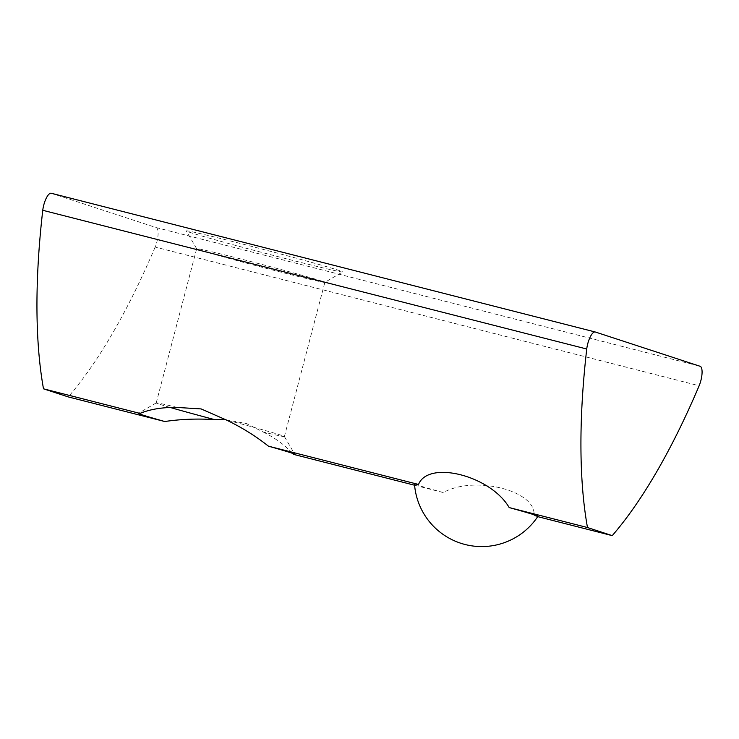<?xml version="1.0" encoding="UTF-8"?>
<svg xmlns="http://www.w3.org/2000/svg" width="739" height="739" viewBox="0 0 739 739"><rect width="100%" height="100%" fill="white"/><g stroke="black" fill="none" stroke-linecap="round" stroke-linejoin="round"><path stroke-width="0.55" stroke-dasharray="3.69 2.77" d="M537.974 516.265A63.831 1.293 14.7 0 1 533.937 515.665C537.114 490.872 474.808 474.918 443.289 492.553A63.831 1.293 14.7 0 1 414.487 483.869M225.838 419.743L246.734 423.669L263.232 432.019A66.251 1.339 -165.3 0 0 284.395 436.546A66.251 1.339 -165.3 0 0 284.386 436.518A66.251 1.339 -165.3 0 0 226.032 419.854M177.388 407.457A66.251 1.339 -165.3 0 0 156.243 402.903A66.251 1.339 -165.3 0 0 156.225 402.921A66.251 1.339 -165.3 0 0 170.099 407.429M240.471 258.89A66.251 1.339 -165.3 0 0 196.676 248.71A66.251 1.339 -165.3 0 0 196.685 248.747A66.251 1.339 -165.3 0 0 260.424 266.825A66.251 1.339 -165.3 0 0 324.827 282.363A66.251 1.339 -165.3 0 0 324.855 282.344A66.251 1.339 -165.3 0 0 240.471 258.89M239.704 243.316A80.847 1.635 -165.3 0 0 186.274 230.938A80.847 1.635 -165.3 0 0 264.054 252.997A80.847 1.635 -165.3 0 0 342.647 271.961A80.847 1.635 -165.3 0 0 239.704 243.316M51.324 193.285L156.16 227.575A13.478 4.332 -75.7 0 1 155.162 247.048L699.14 385.767M414.597 485.227L443.289 492.553M263.232 432.019C276.118 438.532 286.113 445.95 293.226 454.282M155.162 247.048A404.242 130.018 -75.7 0 1 68.265 396.917M533.937 515.665L537.724 516.635M156.16 227.575L700.147 366.295M284.395 436.546L324.855 282.344L342.647 271.961M156.225 402.921L196.676 248.71M284.386 436.518L294.796 454.328M156.243 402.903L138.424 413.304M196.685 248.747L186.274 230.938"/><path stroke-width="1.11" d="M509.171 507.564A63.831 1.293 14.7 0 1 534.796 514.991A63.831 1.293 14.7 0 1 537.974 516.265A67.378 67.378 0 0 1 414.487 483.869A63.831 1.293 14.7 0 1 418.523 484.451C428.324 459.797 490.659 475.62 509.171 507.564L587.487 527.535A404.242 130.018 -75.7 0 1 586.738 349.011A13.478 4.332 -75.7 0 1 595.218 331.987A13.478 4.332 -75.7 0 1 595.311 332.005L700.147 366.295A13.478 4.332 -75.7 0 1 699.14 385.767A404.242 130.018 -75.7 0 1 612.243 535.636L587.487 527.535M414.597 485.227L293.226 454.282A80.847 1.635 -165.3 0 0 294.796 454.328A80.847 1.635 -165.3 0 0 268.46 446.18C255.657 436.019 241.514 427.244 226.032 419.854L201.11 408.916L177.388 407.457C162.876 407.152 150.405 409.138 139.985 413.415A80.847 1.635 -165.3 0 0 138.424 413.304A80.847 1.635 -165.3 0 0 164.751 421.516C180.843 419.142 197.461 418.514 214.587 419.613L225.838 419.743M268.46 446.18L418.523 484.451M164.751 421.516L68.265 396.917L43.499 388.816A404.242 130.018 -75.7 0 1 42.76 210.292L586.738 349.011M43.499 388.816L139.985 413.415M170.099 407.429A66.251 1.339 -165.3 0 0 214.587 419.613M537.724 516.635L612.243 535.636M42.76 210.292A13.478 4.332 -75.7 0 1 51.24 193.258A13.478 4.332 -75.7 0 1 51.324 193.285L595.126 331.959M595.218 331.987L51.24 193.258"/></g></svg>
